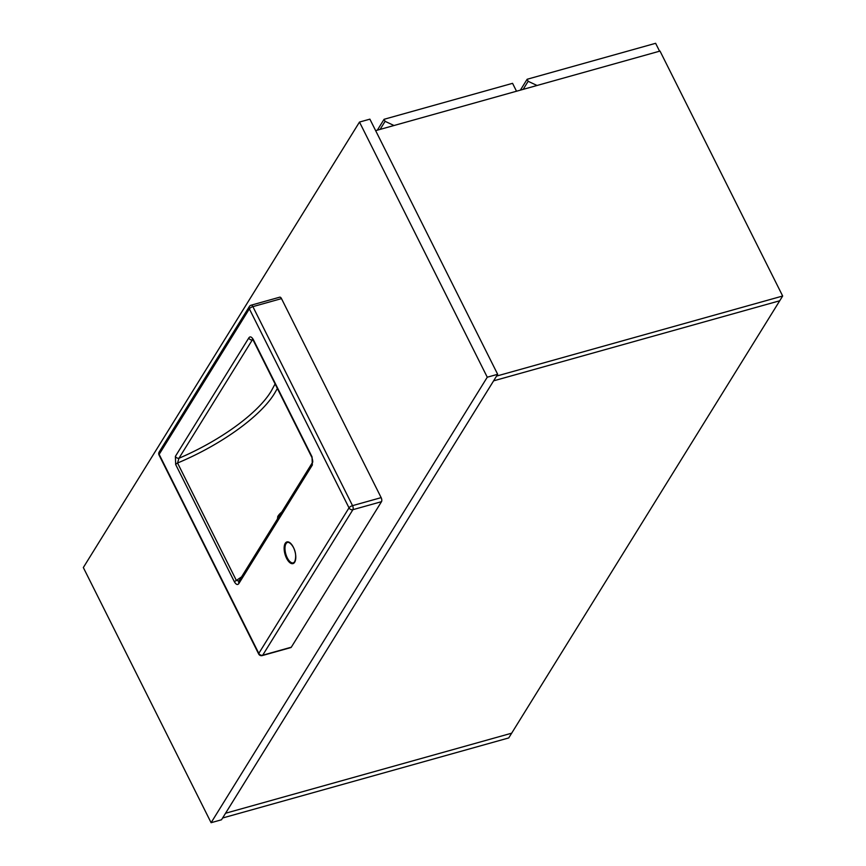 <?xml version="1.0" encoding="UTF-8"?>
<svg xmlns="http://www.w3.org/2000/svg" width="866" height="866" viewBox="0 0 866 866"><rect width="100%" height="100%" fill="white"/><g stroke="black" fill="none" stroke-linecap="round" stroke-linejoin="round"><path stroke-width="1.3" d="M511.665 733.188L225.55 813.25L493.62 380.834L779.725 300.773L511.665 733.188L225.55 813.25L222.605 818.002L508.721 737.94L511.665 733.188M493.62 380.834L779.725 300.773L782.669 296.02L496.564 376.082L493.62 380.834M375.649 130.647L660.011 51.072L782.669 296.02M377.327 130.181L384.082 119.291L385.099 121.327L393.998 125.516M384.082 119.291L512.564 83.331L516.515 91.222M380.098 129.402L385.099 121.327M520.379 90.14L527.134 79.261L528.152 81.296L537.05 85.485M527.134 79.261L655.627 43.3L659.578 51.191M523.151 89.371L528.152 81.296M211.098 822.7L221.501 819.788L497.669 374.296L369.89 119.151L359.487 122.063L83.331 567.544L211.098 822.7L487.266 377.208L497.669 374.296M487.266 377.208L359.487 122.063M253.208 340.23L252.298 339.937L252.526 339.18M277.358 388.477L274.998 392.601C261.586 415.68 221.436 444.691 177.552 463.018L236.353 580.437L241.549 576.908M238.984 581.032L236.353 580.437A3.042 1.05 153.4 0 0 234.48 581.974L175.679 464.544L175.387 456.371A3.042 2.49 31.8 0 0 178.937 458.266C220.754 440.426 258.533 412.833 271.448 390.707L275.096 383.952M291.301 647.205L381.505 501.674L352.895 509.684L262.69 655.216L291.301 647.205A3.042 1.396 74.4 0 1 290.835 647.584L262.225 655.584A3.042 1.396 74.4 0 0 262.69 655.216A3.042 2.49 -148.2 0 1 258.804 653.386L349.02 507.866L249.354 308.837L159.149 454.369L258.804 653.386A3.042 1.05 153.4 0 0 258.685 654.025L159.03 454.996A3.042 1.05 153.4 0 1 159.149 454.369A3.042 2.49 -148.2 0 1 159.16 452.041L249.376 306.51A3.042 2.49 -148.2 0 0 249.354 308.837A3.042 1.05 153.4 0 1 252.883 306.629L352.538 505.647L381.148 497.636L281.493 298.618L252.883 306.629A3.042 1.396 -105.6 0 0 251.14 305.189A3.042 3.042 0 0 0 249.376 306.51M251.14 305.189L279.75 297.179A3.042 1.396 74.4 0 1 281.493 298.618M381.148 497.636A3.042 1.396 74.4 0 1 381.505 501.674M252.634 339.18L253.121 340.067A3.042 1.05 153.4 0 1 253.24 339.429C251.454 336.625 249.96 336.16 248.748 338.043A3.042 2.49 31.8 0 0 252.298 339.937L178.937 458.266L177.552 463.018A3.042 1.05 -26.6 0 0 175.679 464.544M312.334 465.031L312.041 456.858A3.042 1.05 -26.6 0 0 311.922 457.486L311.922 457.486C312.832 460.647 312.972 462.379 312.355 462.704L312.355 462.704A3.042 2.49 31.8 0 0 312.334 465.031L238.973 583.359C237.76 585.243 236.266 584.777 234.48 581.974M312.355 462.704L238.994 581.032A3.042 2.49 31.8 0 0 238.973 583.359M293.358 562.868L294.7 561.742C298.369 551.371 290.565 541.542 287.62 542.376A10.641 4.893 -105.6 0 0 286.007 543.696A10.641 4.893 -105.6 0 0 286.44 555.95A10.641 4.893 -105.6 0 0 293.358 562.868A10.641 4.893 -105.6 0 0 294.635 562.002M294.689 562.207A11.247 5.164 74.4 0 1 286.559 558.267A11.247 5.164 74.4 0 1 285.239 543.328A11.247 5.164 74.4 0 1 293.368 547.269A11.247 5.164 74.4 0 1 294.689 562.207M253.24 339.429L312.041 456.858M175.387 456.371L248.748 338.043M352.538 505.647A3.042 1.05 153.4 0 0 349.02 507.866A3.042 2.49 -148.2 0 0 352.895 509.684A3.042 1.396 -105.6 0 0 352.538 505.647M277.672 518.647A10.641 3.053 -33 0 1 280.162 514.631M280.746 513.679A10.641 3.053 147 0 0 277.607 518.745L277.77 516.374L281.829 511.925M277.813 517.186A9.732 2.793 -33 0 1 281.764 512.044M253.121 340.067L311.922 457.486M159.16 452.041A3.042 3.042 0 0 0 159.03 454.996M258.685 654.025A3.042 3.042 0 0 0 262.225 655.584"/></g></svg>
